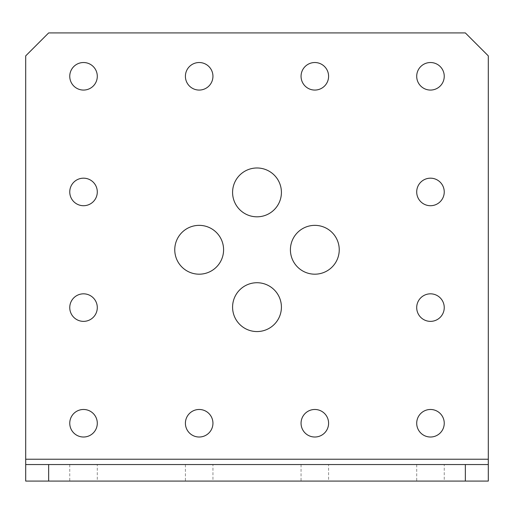 <?xml version="1.0" encoding="UTF-8"?>
<svg xmlns="http://www.w3.org/2000/svg" width="514" height="514" viewBox="0 0 514 514"><rect width="100%" height="100%" fill="white"/><g stroke="black" fill="none" stroke-linecap="round" stroke-linejoin="round"><path stroke-width="0.39" stroke-dasharray="2.57 1.93" d="M257 167.982A24.415 24.415 0 0 0 232.585 192.397A24.415 24.415 0 0 0 257 216.818A24.415 24.415 0 0 0 281.415 192.397A24.415 24.415 0 0 0 257 167.982M257 282.726A24.415 24.415 0 0 0 232.585 307.147A24.415 24.415 0 0 0 257 331.562A24.415 24.415 0 0 0 281.415 307.147A24.415 24.415 0 0 0 257 282.726M314.825 225.357A24.415 24.415 0 0 0 290.41 249.772A24.415 24.415 0 0 0 314.825 274.187A24.415 24.415 0 0 0 339.24 249.772A24.415 24.415 0 0 0 314.825 225.357M199.175 225.357A24.415 24.415 0 0 0 174.76 249.772A24.415 24.415 0 0 0 199.175 274.187A24.415 24.415 0 0 0 223.59 249.772A24.415 24.415 0 0 0 199.175 225.357M212.944 464.547L185.406 464.547L212.944 464.547L212.944 481.072L185.406 481.072L212.944 481.072M185.406 464.547L185.406 481.072M97.294 464.547L69.756 464.547L97.294 464.547L97.294 481.072L69.756 481.072L97.294 481.072M69.756 464.547L69.756 481.072M444.244 464.547L416.706 464.547L444.244 464.547L444.244 481.072L416.706 481.072L444.244 481.072M416.706 464.547L416.706 481.072M328.594 464.547L301.056 464.547L328.594 464.547L328.594 481.072L301.056 481.072L328.594 481.072M301.056 464.547L301.056 481.072M83.525 293.828A13.769 13.769 0 0 0 69.756 307.597A13.769 13.769 0 0 0 83.525 321.366A13.769 13.769 0 0 0 97.294 307.597A13.769 13.769 0 0 0 83.525 293.828M83.525 178.178A13.769 13.769 0 0 0 69.756 191.947A13.769 13.769 0 0 0 83.525 205.716A13.769 13.769 0 0 0 97.294 191.947A13.769 13.769 0 0 0 83.525 178.178M314.825 409.478A13.769 13.769 0 0 0 301.056 423.247A13.769 13.769 0 0 0 314.825 437.016A13.769 13.769 0 0 0 328.594 423.247A13.769 13.769 0 0 0 314.825 409.478M199.175 409.478A13.769 13.769 0 0 0 185.406 423.247A13.769 13.769 0 0 0 199.175 437.016A13.769 13.769 0 0 0 212.944 423.247A13.769 13.769 0 0 0 199.175 409.478M430.475 293.828A13.769 13.769 0 0 0 416.706 307.597A13.769 13.769 0 0 0 430.475 321.366A13.769 13.769 0 0 0 444.244 307.597A13.769 13.769 0 0 0 430.475 293.828M430.475 178.178A13.769 13.769 0 0 0 416.706 191.947A13.769 13.769 0 0 0 430.475 205.716A13.769 13.769 0 0 0 444.244 191.947A13.769 13.769 0 0 0 430.475 178.178M83.525 409.478A13.769 13.769 0 0 0 69.756 423.247A13.769 13.769 0 0 0 83.525 437.016A13.769 13.769 0 0 0 97.294 423.247A13.769 13.769 0 0 0 83.525 409.478M430.475 409.478A13.769 13.769 0 0 0 416.706 423.247A13.769 13.769 0 0 0 430.475 437.016A13.769 13.769 0 0 0 444.244 423.247A13.769 13.769 0 0 0 430.475 409.478M83.525 62.528A13.769 13.769 0 0 0 69.756 76.297A13.769 13.769 0 0 0 83.525 90.066A13.769 13.769 0 0 0 97.294 76.297A13.769 13.769 0 0 0 83.525 62.528M430.475 62.528A13.769 13.769 0 0 0 416.706 76.297A13.769 13.769 0 0 0 430.475 90.066A13.769 13.769 0 0 0 444.244 76.297A13.769 13.769 0 0 0 430.475 62.528M199.175 62.528A13.769 13.769 0 0 0 185.406 76.297A13.769 13.769 0 0 0 199.175 90.066A13.769 13.769 0 0 0 212.944 76.297A13.769 13.769 0 0 0 199.175 62.528M314.825 62.528A13.769 13.769 0 0 0 301.056 76.297A13.769 13.769 0 0 0 314.825 90.066A13.769 13.769 0 0 0 328.594 76.297A13.769 13.769 0 0 0 314.825 62.528M488.3 459.227L488.3 481.072L488.3 464.547L25.7 464.547L25.7 481.072L25.7 55.878L48.65 32.928L465.35 32.928L488.3 55.878L488.3 459.227L25.7 459.227M488.3 481.072L25.7 481.072"/><path stroke-width="0.77" d="M257 167.982A24.415 24.415 0 0 0 232.585 192.397A24.415 24.415 0 0 0 257 216.818A24.415 24.415 0 0 0 281.415 192.397A24.415 24.415 0 0 0 257 167.982M257 282.726A24.415 24.415 0 0 0 232.585 307.147A24.415 24.415 0 0 0 257 331.562A24.415 24.415 0 0 0 281.415 307.147A24.415 24.415 0 0 0 257 282.726M314.825 225.357A24.415 24.415 0 0 0 290.41 249.772A24.415 24.415 0 0 0 314.825 274.187A24.415 24.415 0 0 0 339.24 249.772A24.415 24.415 0 0 0 314.825 225.357M199.175 225.357A24.415 24.415 0 0 0 174.76 249.772A24.415 24.415 0 0 0 199.175 274.187A24.415 24.415 0 0 0 223.59 249.772A24.415 24.415 0 0 0 199.175 225.357M83.525 293.828A13.769 13.769 0 0 0 69.756 307.597A13.769 13.769 0 0 0 83.525 321.366A13.769 13.769 0 0 0 97.294 307.597A13.769 13.769 0 0 0 83.525 293.828M83.525 178.178A13.769 13.769 0 0 0 69.756 191.947A13.769 13.769 0 0 0 83.525 205.716A13.769 13.769 0 0 0 97.294 191.947A13.769 13.769 0 0 0 83.525 178.178M314.825 409.478A13.769 13.769 0 0 0 301.056 423.247A13.769 13.769 0 0 0 314.825 437.016A13.769 13.769 0 0 0 328.594 423.247A13.769 13.769 0 0 0 314.825 409.478M199.175 409.478A13.769 13.769 0 0 0 185.406 423.247A13.769 13.769 0 0 0 199.175 437.016A13.769 13.769 0 0 0 212.944 423.247A13.769 13.769 0 0 0 199.175 409.478M430.475 293.828A13.769 13.769 0 0 0 416.706 307.597A13.769 13.769 0 0 0 430.475 321.366A13.769 13.769 0 0 0 444.244 307.597A13.769 13.769 0 0 0 430.475 293.828M430.475 178.178A13.769 13.769 0 0 0 416.706 191.947A13.769 13.769 0 0 0 430.475 205.716A13.769 13.769 0 0 0 444.244 191.947A13.769 13.769 0 0 0 430.475 178.178M83.525 409.478A13.769 13.769 0 0 0 69.756 423.247A13.769 13.769 0 0 0 83.525 437.016A13.769 13.769 0 0 0 97.294 423.247A13.769 13.769 0 0 0 83.525 409.478M430.475 409.478A13.769 13.769 0 0 0 416.706 423.247A13.769 13.769 0 0 0 430.475 437.016A13.769 13.769 0 0 0 444.244 423.247A13.769 13.769 0 0 0 430.475 409.478M83.525 62.528A13.769 13.769 0 0 0 69.756 76.297A13.769 13.769 0 0 0 83.525 90.066A13.769 13.769 0 0 0 97.294 76.297A13.769 13.769 0 0 0 83.525 62.528M430.475 62.528A13.769 13.769 0 0 0 416.706 76.297A13.769 13.769 0 0 0 430.475 90.066A13.769 13.769 0 0 0 444.244 76.297A13.769 13.769 0 0 0 430.475 62.528M199.175 62.528A13.769 13.769 0 0 0 185.406 76.297A13.769 13.769 0 0 0 199.175 90.066A13.769 13.769 0 0 0 212.944 76.297A13.769 13.769 0 0 0 199.175 62.528M314.825 62.528A13.769 13.769 0 0 0 301.056 76.297A13.769 13.769 0 0 0 314.825 90.066A13.769 13.769 0 0 0 328.594 76.297A13.769 13.769 0 0 0 314.825 62.528M488.3 464.547L488.3 481.072L465.35 481.072L465.35 464.547L488.3 464.547L488.3 55.878L465.35 32.928L48.65 32.928L25.7 55.878L25.7 464.547L48.65 464.547L48.65 481.072L25.7 481.072L25.7 464.547M465.35 464.547L48.65 464.547M465.35 481.072L48.65 481.072M488.3 459.227L25.7 459.227"/></g></svg>
